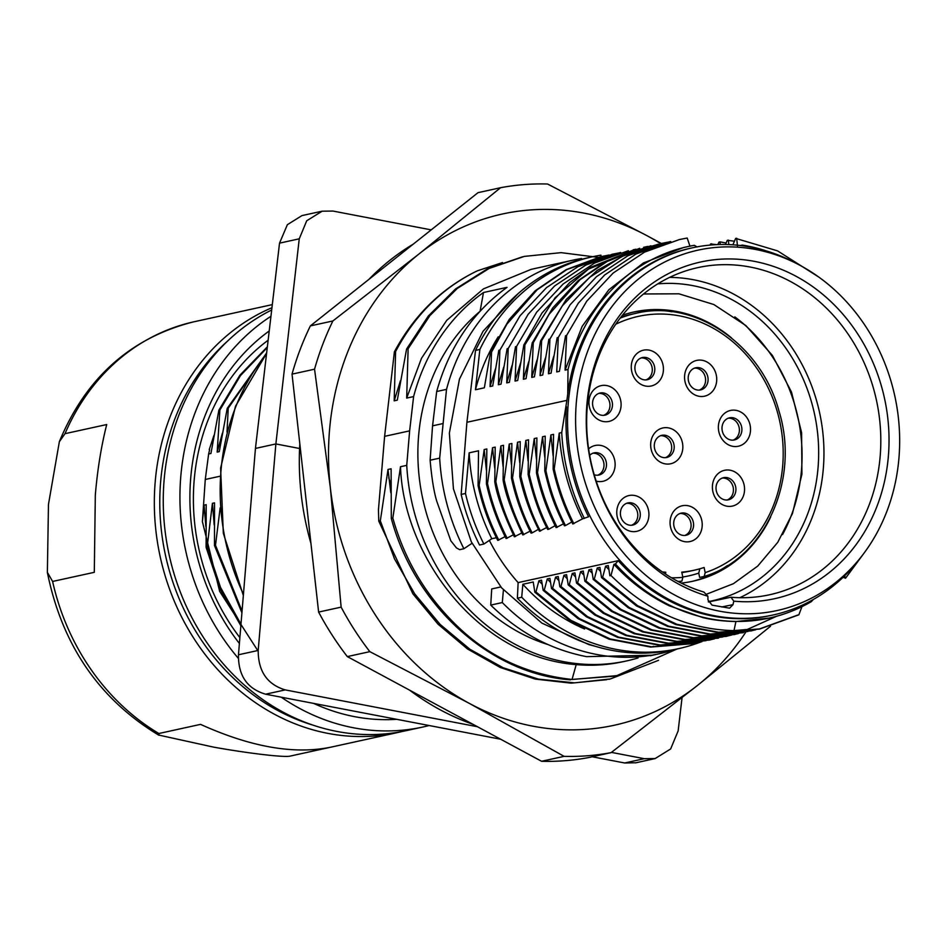 <?xml version="1.0" encoding="UTF-8"?>
<svg xmlns="http://www.w3.org/2000/svg" width="947" height="947" viewBox="0 0 947 947"><rect width="100%" height="100%" fill="white"/><g stroke="black" fill="none" stroke-linecap="round" stroke-linejoin="round"><path stroke-width="1.42" d="M734.825 316.878A157.877 137.682 -102.4 0 1 801.209 473.003A157.877 137.682 -102.4 0 1 782.542 534.558M770.704 516.896A137.812 120.186 -102.4 0 1 692.908 581.221A137.812 120.186 -102.4 0 1 681.248 583.092M622.522 315.162A137.812 120.186 -102.4 0 1 633.91 311.977A137.812 120.186 -102.4 0 1 731.427 337.83M727.403 565.608A137.812 120.186 -102.4 0 1 691.452 581.529M632.454 312.309A137.812 120.186 -102.4 0 1 671.766 311.741M620.912 317.198A136.072 118.659 -102.4 0 1 631.365 314.321L635.946 313.315A136.072 118.659 -102.4 0 0 620.214 318.109M699.821 568.804L698.744 573.124L699.655 577.421L704.319 576.392C764.904 558.47 800.381 479.608 778.955 410.986C761.199 344.317 694.743 298.826 635.946 313.315M698.744 573.124A131.704 114.847 -102.4 0 1 682.775 576.995M704.237 576.415L705.172 572.627L704.095 567.478A127.348 111.059 77.6 0 1 694.009 570.26A127.348 111.059 77.6 0 1 681.757 572.142L682.858 577.35L681.899 581.15L678.727 581.813M694.009 570.26L689.842 571.171A127.348 111.059 -102.4 0 1 681.84 572.58M665.587 574.107L665.777 572.237L663.527 572.734M665.232 463.876A18.313 15.969 -102.4 0 1 653.631 434.484A18.313 15.969 -102.4 0 1 681.378 439.242A18.313 15.969 -102.4 0 1 665.232 463.876M596.172 481.112A18.313 15.969 77.6 0 0 615.029 466.457A18.313 15.969 77.6 0 0 606.601 447.836A18.313 15.969 77.6 0 0 588.62 448.866M589.034 400.486A18.313 15.969 77.6 0 0 603.227 421.498A18.313 15.969 77.6 0 0 621.007 406.606A18.313 15.969 77.6 0 0 606.814 385.583A18.313 15.969 77.6 0 0 589.034 400.486M631.365 365.021A18.313 15.969 77.6 0 0 645.558 386.045A18.313 15.969 77.6 0 0 663.338 371.141A18.313 15.969 77.6 0 0 649.145 350.13A18.313 15.969 77.6 0 0 631.365 365.021M684.657 375.225A18.313 15.969 77.6 0 0 698.85 396.248A18.313 15.969 77.6 0 0 716.63 381.357A18.313 15.969 77.6 0 0 702.437 360.334A18.313 15.969 77.6 0 0 684.657 375.225M616.864 510.386A18.313 15.969 77.6 0 0 631.057 531.397A18.313 15.969 77.6 0 0 648.837 516.506A18.313 15.969 77.6 0 0 634.644 495.494A18.313 15.969 77.6 0 0 616.864 510.386M670.156 520.59A18.313 15.969 77.6 0 0 684.35 541.613A18.313 15.969 77.6 0 0 702.129 526.721A18.313 15.969 77.6 0 0 687.936 505.698A18.313 15.969 77.6 0 0 670.156 520.59M718.453 425.274A18.313 15.969 77.6 0 0 732.658 446.297A18.313 15.969 77.6 0 0 750.438 431.406A18.313 15.969 77.6 0 0 736.233 410.382A18.313 15.969 77.6 0 0 718.453 425.274M744.46 491.256A18.313 15.969 77.6 0 0 730.267 470.233A18.313 15.969 77.6 0 0 712.487 485.136A18.313 15.969 77.6 0 0 726.68 506.148A18.313 15.969 77.6 0 0 744.46 491.256M662.355 571.929A127.348 111.059 77.6 0 0 665.777 572.237M735.866 490.641A11.34 9.884 77.6 0 0 723.544 477.667A11.34 9.884 77.6 0 0 716.074 486.841A11.34 9.884 77.6 0 0 728.397 499.815A11.34 9.884 77.6 0 0 735.866 490.641M722.052 426.99A11.34 9.884 77.6 0 0 734.375 439.964A11.34 9.884 77.6 0 0 741.844 430.778A11.34 9.884 77.6 0 0 729.521 417.816A11.34 9.884 77.6 0 0 722.052 426.99M673.743 522.306A11.34 9.884 77.6 0 0 686.066 535.28A11.34 9.884 77.6 0 0 693.535 526.106A11.34 9.884 77.6 0 0 681.213 513.132A11.34 9.884 77.6 0 0 673.743 522.306M620.451 512.102A11.34 9.884 77.6 0 0 632.774 525.076A11.34 9.884 77.6 0 0 640.243 515.89A11.34 9.884 77.6 0 0 627.92 502.916A11.34 9.884 77.6 0 0 620.451 512.102M688.244 376.942A11.34 9.884 77.6 0 0 700.567 389.915A11.34 9.884 77.6 0 0 708.036 380.741A11.34 9.884 77.6 0 0 695.714 367.767A11.34 9.884 77.6 0 0 688.244 376.942M634.952 366.738A11.34 9.884 77.6 0 0 647.274 379.711A11.34 9.884 77.6 0 0 654.744 370.526A11.34 9.884 77.6 0 0 642.421 357.552A11.34 9.884 77.6 0 0 634.952 366.738M592.621 402.191A11.34 9.884 77.6 0 0 604.944 415.165A11.34 9.884 77.6 0 0 612.413 405.991A11.34 9.884 77.6 0 0 600.09 393.017A11.34 9.884 77.6 0 0 592.621 402.191M594.207 474.743A11.34 9.884 77.6 0 0 598.966 475.027A11.34 9.884 77.6 0 0 606.435 465.841A11.34 9.884 77.6 0 0 594.112 452.867A11.34 9.884 77.6 0 0 589.673 455.353M727.13 500.004A11.34 9.884 77.6 0 0 733.132 487.172A11.34 9.884 77.6 0 0 722.312 478.034M733.096 440.142A11.34 9.884 77.6 0 0 739.335 431.335A11.34 9.884 77.6 0 0 728.29 418.183M684.799 535.457A11.34 9.884 77.6 0 0 691.038 526.65A11.34 9.884 77.6 0 0 679.982 513.499M631.507 525.254A11.34 9.884 77.6 0 0 637.745 516.435A11.34 9.884 77.6 0 0 626.689 503.283M699.3 390.093A11.34 9.884 77.6 0 0 705.539 381.286A11.34 9.884 77.6 0 0 694.482 368.134M646.008 379.889A11.34 9.884 77.6 0 0 652.246 371.07A11.34 9.884 77.6 0 0 641.19 357.919M603.665 415.354A11.34 9.884 77.6 0 0 609.915 406.535A11.34 9.884 77.6 0 0 598.859 393.384M597.699 475.205A11.34 9.884 77.6 0 0 603.937 466.398A11.34 9.884 77.6 0 0 592.881 453.234M708.309 601.629A161.097 140.487 77.6 0 0 807.661 513.913A161.097 140.487 77.6 0 0 789.336 353.349A161.097 140.487 77.6 0 0 657.774 283.887M739.82 597.699A167.11 145.731 77.6 0 0 821.972 425.783A167.11 145.731 77.6 0 0 693.512 279.756A167.11 145.731 77.6 0 0 669.624 277.388M477.608 270.7L474.98 271.978C441.124 289.048 414.668 315.54 395.609 351.479L394.177 400.841L397.302 400.155L406.571 349.076L428.293 316.038L455.578 288.942L487.385 268.889L522.484 256.803M472.068 273.446C439.136 290.693 413.247 316.795 394.425 351.751L395.621 351.479M378.764 521.181L378.457 509.711L384.612 436.342L409.637 430.861L413.602 396.58L406.677 398.095L421.498 358.286L446.7 320.382L483.444 288.882L531.243 269.327L573.148 260.117A201.486 175.704 77.6 0 0 446.522 389.371L439.668 458.135A201.486 175.704 77.6 0 0 463.888 548.739L472.02 543.282M400.557 466.705L406.737 465.356L409.637 430.861M576.226 664.616C477.69 657.194 403.292 555.439 400.51 466.705L392.827 518.104L391.3 518.435L391.111 468.777L387.998 469.463M390.803 492.819L388.01 469.463L380.327 520.838L378.788 521.181L412.868 593.781L437.999 624.144L467.51 648.979L500.3 667.505L535.244 679.082L571.124 683.154L606.707 679.697M406.594 349.076L408.133 348.745M598.291 257.383L561.109 252.648L524.295 256.4L489.114 268.451L457.223 288.492L429.879 315.623L408.121 348.733L406.677 398.095M384.612 436.342L394.402 351.739M394.177 400.841L400.439 380.765M502.502 262.568L477.619 270.724M446.522 389.371L436.674 391.525C449.174 347.076 472.624 312.344 507.047 287.343L483.479 292.516A201.486 175.704 77.6 0 0 413.602 396.58M581.612 259.312L581.553 258.519A201.486 175.704 77.6 0 0 573.148 260.117M503.413 589.922L502.301 602.552A201.486 175.704 77.6 0 0 596.574 654.448A201.486 175.704 77.6 0 0 659.42 653.738A201.486 175.704 77.6 0 0 675.187 649.393M572.035 679.496L576.214 664.605A201.486 175.704 77.6 0 0 623.233 661.669L626.488 660.959A201.486 175.704 77.6 0 0 638.077 657.94M406.737 465.356A201.486 175.704 77.6 0 0 626.488 660.959M572.035 679.508L616.793 675.661L677.093 648.979M572.012 679.413L614.544 676.17M380.327 520.85L394.556 558.99L414.75 593.947L440.166 624.452L469.984 649.322L503.141 667.753L538.417 679.117L574.58 682.858L610.377 678.94L658.532 660.331M548.147 644.635A188.406 164.305 -102.4 0 1 422.255 496.429A188.406 164.305 -102.4 0 1 479.88 311.456M483.479 292.516L480.105 311.196M391.289 518.435C414.703 605.82 490.203 674.075 570.473 679.828M392.827 518.104C405.221 561.879 427.937 599.049 460.988 629.625C491.978 658.118 528.971 674.726 571.976 679.449M436.674 391.525L432.566 425.842L442.628 423.629M652.743 655.206L586.584 656.65C550.692 649.666 518.743 632.478 490.735 605.086L502.301 602.552M490.735 605.086L491.706 588.939L500.809 586.951M463.888 548.739L459.674 549.662L456.442 547.911L450.808 540.784L436.792 501.318C433.975 492.168 431.749 478.46 430.116 460.23L432.554 425.842M430.127 460.23L439.668 458.135M461.153 494.429A200.61 174.946 77.6 0 0 479.537 545.01L483.87 544.063A200.61 174.946 77.6 0 1 465.486 493.482L461.153 494.429L466.907 422.279L475.524 350.414A200.61 174.946 77.6 0 1 588.347 257.679L592.68 256.732A200.61 174.946 77.6 0 0 479.857 349.467L475.524 350.414M517.382 598.208A200.61 174.946 77.6 0 0 611.667 650.305A200.61 174.946 77.6 0 0 674.24 649.606L678.573 648.648A200.61 174.946 -102.4 0 1 521.714 597.249L517.382 598.208L518.127 582.606L618.213 560.671L615.42 563.986L613.952 564.305L610.981 575.504C646.683 610.969 687.676 629.353 733.984 630.655L735.926 621.516C723.638 621.279 712.582 619.965 702.745 617.562L669.186 605.772C647.831 595.213 629.424 581.387 613.952 564.305M489.327 540.394A187.968 163.914 77.6 0 0 518.127 582.606M466.907 422.279L566.886 400.368L561.725 432.554L559.251 433.099C561.133 463.308 568.887 491.895 582.512 518.861L588.572 516.778A187.968 163.914 -102.4 0 1 566.448 406.796M545.898 470.695L544.785 470.931C549.816 492.097 553.912 504.715 564.448 525.786L565.489 525.561C556.576 508.208 550.053 489.919 545.898 470.695L550.905 434.922L553.557 434.342L553.143 469.085L554.22 468.848L559.251 433.099M529.207 474.293L528.13 474.53C533.398 496.796 539.932 515.109 547.733 529.468L548.798 529.231C541.009 514.99 534.475 496.678 529.207 474.293L534.238 438.579L536.902 437.988L536.464 472.813L537.529 472.6L542.548 436.756L545.223 436.165L544.774 470.943M512.528 477.892L511.463 478.128C515.618 497.388 522.14 515.713 531.042 533.125L532.131 532.889C523.608 516.565 517.074 498.24 512.528 477.892L517.547 442.237L520.223 441.645L519.773 476.578L520.838 476.353L525.869 440.414L528.544 439.822L528.13 474.53M495.814 481.786L500.856 445.895L503.52 445.303L503.094 480.082L504.183 479.833L509.226 444.06L511.877 443.48L511.451 478.128M515.44 536.547C506.562 519.216 500.028 500.963 495.861 481.786L494.748 481.786C496.974 495.518 503.508 513.854 514.351 536.783L521.785 532.972M465.486 493.482L469.156 452.844L478.531 450.784L478.081 485.622L479.158 485.385L484.177 449.553L486.841 448.961L486.415 483.751L487.504 483.515L492.547 447.718L495.198 447.126L494.772 481.786M479.857 349.467L475.453 389.75L484.343 387.808L490.499 352.13L491.564 351.964L490.049 386.554L492.712 385.974L498.82 350.319L499.909 350.082L520.057 315.765L546.514 287.616L577.895 266.699L612.839 254.127L620.463 252.648M523.869 344.803L517.713 380.493L515.038 381.073L516.588 346.46L515.499 346.709L509.391 382.316L506.716 382.896L508.219 348.484L507.13 348.721L501.022 384.151L498.359 384.731L499.909 350.082M635.366 249.25L590.881 267.208L569.798 282.455L541.992 313.019L523.916 344.826L524.887 344.815L555.155 297.678L588.513 269.09L639.722 248.303M545.472 357.907L540.133 374.503L541.613 340.813L540.524 341.121L534.404 376.835L531.74 377.415L533.268 342.684L532.202 342.909L526.035 378.67L523.383 379.25L524.898 344.815M557.156 337.688L551.071 373.177L548.42 373.757L549.923 339.073L548.881 339.31L542.714 375.012L540.062 375.592L540.133 374.515M557.179 337.688L558.304 337.44L578.321 303.158L604.636 275.009L635.899 254.092L670.725 241.521M565.537 335.735L559.417 371.342L556.741 371.934L558.292 337.44M566.886 400.368L567.727 393.928L568.022 369.46L565.075 370.111L566.602 335.51L565.537 335.747M601.073 256.732L600.943 255.157A200.61 174.946 77.6 0 0 592.68 256.732M566.566 335.487L586.738 301.182L613.183 273.02L644.564 252.103L679.496 239.52L687.191 238.028L689.996 246.279M568.022 369.46A190.146 165.82 -102.4 0 1 687.747 246.611A190.146 165.82 -102.4 0 1 694.352 245.32L697.075 246.942M567.727 393.928A187.968 163.914 -102.4 0 1 690.825 248.161L692.387 247.818A187.968 163.914 77.6 0 0 567.904 433.288A187.968 163.914 77.6 0 0 714.239 615.704A187.968 163.914 77.6 0 0 772.87 615.041A187.968 163.914 77.6 0 0 860.113 558.292L862.741 554.847A184.476 160.872 77.6 0 0 799.209 264.911A184.476 160.872 77.6 0 0 755.67 249.487A184.476 160.872 77.6 0 0 576.605 399.492A184.476 160.872 77.6 0 0 719.59 611.182A184.476 160.872 77.6 0 0 862.741 554.847M772.87 615.041L771.296 615.384A187.968 163.914 -102.4 0 1 712.677 616.047A187.968 163.914 -102.4 0 1 618.213 560.671M799.209 264.911L795.362 262.875A187.968 163.914 77.6 0 0 751.007 247.155A187.968 163.914 77.6 0 0 692.387 247.818M733.795 601.167L730.966 597.237A167.453 146.027 77.6 0 0 768.857 594.917A167.453 146.027 77.6 0 0 880.509 429.962A167.453 146.027 77.6 0 0 750.107 267.03A167.453 146.027 77.6 0 0 697.158 267.776A167.453 146.027 77.6 0 0 586.69 425.546A167.453 146.027 77.6 0 0 703.893 592.053L707.871 596.208L707.965 599.865L712.049 605.145L729.592 608.175L732.99 604.66L733.795 601.167A172.378 150.324 77.6 0 0 874.554 366.205A172.378 150.324 77.6 0 0 618.391 317.138A172.378 150.324 77.6 0 0 707.871 596.208M740.365 245.51L742.259 245.095L743.431 245.912M702.153 246.031L703.361 245.865M710.12 245.084L710.617 243.935M710.629 243.983L716.583 244.646M711.671 243.781L711.789 244.942M717.885 244.598L718.951 242.112L720.028 241.887M720.004 241.947L720.276 244.527M725.461 244.515L727.284 240.301L734.446 241.225M728.35 240.1L728.823 244.61M732.895 244.823L735.665 238.395M735.677 238.395L777.582 250.884L818.729 277.033M736.671 238.23L737.488 246.137M701.419 641.735A200.61 174.946 -102.4 0 1 678.573 648.648M609.892 575.764L610.969 575.527M605.642 566.128L608.282 565.548L609.892 575.74M747.858 631.507L701.905 635.875L660.248 627.991L620.865 609.3L585.956 580.985L588.939 569.798L591.615 569.206L593.224 579.446L594.278 579.233L597.261 567.963L599.925 567.383L601.534 577.587L602.635 577.339L605.63 566.128L608.921 569.644M585.944 580.973L584.855 581.209L619.764 609.537L659.136 628.228L700.792 636.124L742.389 632.762M583.92 575.149L580.606 571.633L583.269 571.041L584.879 581.209M572.26 573.444L574.924 572.864L576.545 583.127L577.599 582.902L580.594 571.621M569.277 584.619L572.248 573.444L575.575 576.995M731.546 635.07L726.858 636.171L685.249 639.533L643.581 631.649L604.186 612.946L569.265 584.63L568.188 584.867L603.097 613.194L642.492 631.886L684.16 639.77L725.757 636.408M714.571 638.799L710.179 639.829L668.57 643.191L626.902 635.307L587.507 616.604L552.586 588.288L555.569 577.102L558.233 576.522L559.855 586.749L560.944 586.513L563.938 575.267L566.602 574.687L568.2 584.867M552.575 588.276L551.497 588.513L586.43 616.84L625.813 635.544L667.481 643.427L709.09 640.065M535.919 591.982L538.902 580.76L541.554 580.18L543.176 590.407L544.265 590.182L547.259 578.925L549.923 578.345L551.521 588.513M721.614 634.443L693.37 643.487L651.796 646.837L610.164 638.941L570.804 620.273L535.907 591.982L534.83 592.218L569.727 620.51L609.075 639.178L650.719 647.073L692.293 643.723L697.075 642.611M521.714 597.249L522.851 584.275L533.232 582.003L534.842 592.218M469.156 452.844A190.146 165.82 77.6 0 0 491.801 538.736L483.87 544.063M491.801 538.736L496.382 537.73M478.081 485.622C482.248 504.822 488.806 523.075 497.743 540.394L505.118 536.618M486.415 483.751C490.688 502.928 497.246 521.193 506.089 538.559L513.369 534.83M503.094 480.082C505.402 493.801 511.96 512.078 522.768 534.925L530.06 531.172M532.131 532.877L538.464 529.314M519.761 476.578C523.987 495.731 530.545 513.949 539.459 531.243L546.75 527.515M548.81 529.219L555.12 525.68M536.452 472.813C540.607 492.002 547.165 510.267 556.114 527.609L563.453 523.845M565.489 525.561L571.799 521.998M553.143 469.085C557.404 488.273 563.95 506.562 572.781 523.951L582.512 518.861M735.937 621.528L769.165 618.083A190.146 165.82 -102.4 0 0 811.33 601.629L813.307 599.487M798.877 614.769L801.967 606.636M844.558 575.883L845.529 578.215L843.067 577.315M498.82 540.157C489.883 522.839 483.337 504.585 479.158 485.385M484.177 449.553L486.379 470.079M507.178 538.322C498.335 520.957 491.777 502.691 487.504 483.515M492.547 447.718L494.748 468.292M500.856 445.895L503.07 466.386M523.833 534.688C515.014 517.299 508.468 499.01 504.183 479.833M509.226 444.06L511.427 464.634M517.547 442.237L519.749 462.775M540.465 531.054C532.948 517.464 526.414 499.235 520.838 476.365M525.869 440.414L528.095 461.059M534.238 438.579L536.44 459.141M557.215 527.361C548.372 510.007 541.814 491.753 537.517 472.6M542.548 436.756L544.762 457.271M550.905 434.922L553.107 455.744M573.87 523.715C565.028 506.325 558.481 488.036 554.208 468.848M584.37 518.447A190.146 165.82 -102.4 0 1 561.725 432.554M683.438 247.558L643.415 262.946L608.838 289.77L582.156 326.36L565.075 370.111M553.782 356.167L548.42 373.757M549.911 339.073L570.082 304.792L596.527 276.642L627.897 255.749L662.829 243.178L670.5 241.686M540.335 374.55L540.062 375.592M541.566 340.802L562.34 305.869L589.626 277.364L621.93 256.471L657.798 244.35M658.544 244.196L628.808 252.885L597.143 270.463L566.247 299.453L540.488 341.098M537.127 359.753L531.74 377.415M533.303 342.707L549.011 314.428L580.061 279.685L609.371 260.011L650.932 245.794M532.214 342.909L552.717 307.941L578.144 280.632L606.53 261.23L636.218 249.286M528.769 361.6L523.383 379.25M520.483 363.246L515.038 381.073M516.553 346.448L536.712 312.131L563.169 283.982L594.55 263.065L628.406 250.695M512.126 365.187L506.716 382.896M508.219 348.484L528.237 314.179L554.563 286.006L585.826 265.077L620.676 252.482M503.792 366.939L498.359 384.731M495.435 368.88L490.049 386.554M491.588 351.988L506.953 324.087L537.138 289.818L566.768 269.635L604.364 255.974L609.051 255.015M604.825 255.879L600.078 256.933L566.069 269.682L535.209 290.788L509.249 319.423L490.57 352.071M498.205 336.836A190.146 165.82 77.6 0 0 475.453 389.75M766.052 250.837A190.146 165.82 77.6 0 0 742.259 245.095M769.165 618.083A190.146 165.82 -102.4 0 1 615.42 563.986M720.051 241.887L726.112 243.024M522.851 584.275A190.146 165.82 77.6 0 0 584.619 628.974M542.205 584.275L538.902 580.771M543.211 590.407L578.155 618.711L617.551 637.378L659.23 645.25L700.839 641.865M706.048 640.669L660.308 645.014L618.628 637.142L579.221 618.462L544.276 590.159M550.574 582.452L547.259 578.937M558.884 580.629L555.569 577.114M559.878 586.749L594.823 615.053L634.241 633.721L675.921 641.593L717.542 638.207M722.798 637L676.998 641.356L635.319 633.484L595.9 614.804L560.955 586.489M567.241 578.795L563.938 575.279M576.581 583.127L611.478 611.395L650.838 630.051L692.47 637.923L734.043 634.573L738.589 633.507M735.097 634.336L693.524 637.686L651.879 629.814L612.52 611.158L577.611 582.879M592.266 573.337L588.939 569.798M593.26 579.446L628.204 607.749L667.611 626.417L709.291 634.277L750.9 630.891L755.813 629.743M751.942 630.666L710.321 634.052L668.641 626.18L629.234 607.512L594.29 579.209M600.576 571.491L597.273 567.975M601.523 577.587L636.42 605.891L675.791 624.57L717.435 632.466L759.021 629.104L797.812 615.029M798.913 614.781L760.121 628.867L718.536 632.217L676.904 624.322L637.544 605.642L602.647 577.35M777.014 616.083L747.266 629.471L733.984 630.655M653.608 646.351L652.519 646.588M864.67 552.279L845.529 578.226M747.266 629.471L733.972 630.595M257.738 650.553L219.68 591.402L202.398 521.655L204.079 505.153L206.197 504.692L206.103 547.33M209.618 449.849A189.27 165.062 -102.4 0 0 208.636 453.968L205.274 479.466L202.398 521.643M209.216 449.671L213.915 435.454M239.875 637.615A202.362 176.473 -102.4 0 1 194.171 480.283A202.362 176.473 -102.4 0 1 268.143 340.222M238.324 658.331A222.415 193.969 77.6 0 1 180.794 476.365A222.415 193.969 -102.4 0 1 270.949 316.274M281.247 697.193A222.415 193.969 77.6 0 0 422.907 727.012L406.227 730.658A222.415 193.969 -102.4 0 1 164.115 480.022A222.415 193.969 -102.4 0 1 271.682 309.989M65.012 433.679L59.353 441.716L48.463 504.431L47.374 572.355L52.606 581.458L94.298 572.319L95.316 495.092C97.446 469.724 101.246 446.203 106.715 424.54L65.012 433.679A222.415 193.969 77.6 0 1 193.425 321.909L272.31 304.614M401.753 731.581A222.415 193.969 -102.4 0 1 397.29 732.623A222.415 193.969 -102.4 0 1 155.19 481.976A222.415 193.969 -102.4 0 1 271.955 307.716M422.907 727.012A222.415 193.969 77.6 0 0 429.109 725.52M330.621 747.23L290.303 756.061C284.917 757.73 247.735 753.244 213.75 747.159L158.871 735.097L158.859 733.511L200.551 724.372C251.334 747.337 295.156 754.854 332.006 746.923M396.663 719.306A211.086 184.073 -102.4 0 1 313.694 703.408M239.39 643.475A211.086 184.073 -102.4 0 1 190.714 478.069A211.086 184.073 -102.4 0 1 269.22 330.965M227.967 340.731A218.935 190.927 -102.4 0 0 160.623 481.976A218.935 190.927 77.6 0 0 312.155 724.881M208.636 453.968L210.932 453.471L218.864 410.193L239.875 375.249L267.362 346.803M218.899 410.205L219.929 409.98L240.455 375.628L267.279 347.561M219.893 409.98L217.171 452.11M222.344 433.3L217.171 452.098L219.266 451.636L227.233 408.37L228.239 408.157L227.008 432.057M219.988 476.246L205.274 479.466M205.83 526.449L204.079 505.153M220.154 507.841L215.49 545.283L214.495 545.508L214.531 502.869M214.188 524.827L212.412 503.331L214.519 502.869M212.412 503.331L207.144 547.106L220.533 587.424L240.976 624.203M207.192 547.106L206.15 547.33M227.233 408.37L266.64 352.959M241.911 612.839L214.484 545.508M240.846 625.766L219.787 588.407L206.103 547.342M228.239 408.157L265.077 355.232M242.053 611.123L215.502 545.283M477.466 726.728L285.236 689.901L265.61 694.198C247.262 688.8 238.206 675.649 238.466 654.779L255.441 448.428L275.873 443.942L258.188 650.447L238.466 654.779M636.076 762.749L624.677 762.986L592.218 756.771M265.61 694.198L500.667 739.228M682.053 697.655L678.147 730.906L670.63 748.97L655.182 758.535L644.291 758.689L624.677 762.986M611.431 752.392L644.291 758.689M285.236 689.901C267.208 684.444 258.2 671.293 258.188 650.447M299.583 448.487L275.873 443.942L299.252 238.822L279.531 243.142L255.441 448.428M279.531 243.142L287.367 224.688L301.975 215.596M299.252 238.822L306.733 220.758L322.146 211.205L333.001 211.063L431.205 229.872M661.408 243.497L647.215 235.815A261.668 228.191 77.6 0 0 419.213 253.796A261.668 228.191 77.6 0 0 330.337 487.61L341.133 607.134L318.618 612.07L292.031 374.136A287.841 251.014 77.6 0 1 310.367 325.898L478.034 192.655L500.549 187.719L419.225 253.796L332.882 320.962A287.841 251.014 77.6 0 0 314.546 369.2L330.337 487.61A261.668 228.191 77.6 0 0 469.452 703.443A261.668 228.191 77.6 0 0 697.454 685.462A261.668 228.191 77.6 0 0 745.881 631.98M660.698 243.663A261.668 228.191 77.6 0 0 647.215 235.803L547.579 184.014A287.841 251.014 77.6 0 0 500.549 187.719M318.618 612.07A287.841 251.014 77.6 0 0 347.312 656.591L369.827 651.654L469.452 703.443L564.092 756.345A287.841 251.014 77.6 0 0 611.123 752.628L697.454 685.462L770.538 626.216M341.133 607.134A287.841 251.014 77.6 0 0 369.827 651.654M347.312 656.591L541.577 761.281L564.092 756.345M541.577 761.281A287.841 251.014 77.6 0 0 588.608 757.564L611.123 752.628M368.904 279.377A261.668 228.191 -102.4 0 1 413.2 244.184M472.932 724.289A261.668 228.191 -102.4 0 1 409.613 690.162M310.947 543.483A261.668 228.191 -102.4 0 1 299.82 443.883M310.367 325.898L332.882 320.962M292.031 374.136L314.546 369.2M730.966 597.237L708.439 601.984M660.592 435.703A11.34 9.884 -102.4 0 1 671.636 448.866A11.34 9.884 -102.4 0 1 665.398 457.673M654.341 444.522A11.34 9.884 77.6 0 0 663.302 457.567A11.34 9.884 77.6 0 0 666.676 457.496A11.34 9.884 77.6 0 0 674.146 448.31A11.34 9.884 77.6 0 0 661.811 435.336A11.34 9.884 77.6 0 0 654.341 444.522M678.04 581.446A136.143 118.73 77.6 0 0 681.899 581.15M671.47 577.777A132.651 115.688 77.6 0 0 682.858 577.35M705.172 572.627A132.58 115.617 77.6 0 0 774.244 402.238A132.58 115.617 77.6 0 0 615.787 324.205M732.99 604.66L721.65 606.98M52.606 581.458A222.415 193.969 77.6 0 0 158.859 733.511M388.72 477.821A196.254 171.147 -102.4 0 1 390.827 484M266.545 353.811A213.702 186.358 77.6 0 0 243.438 594.231M706.107 594.361L733.404 583.695L757.695 566.105L777.747 542.335L792.461 513.523L801.908 474.246L801.612 432.732L791.514 392.105L772.421 355.456L745.822 325.543L713.825 304.52L678.916 293.807L643.581 293.972M616.118 675.886L614.556 676.229M610.389 678.963L608.826 679.307M650.364 655.726L659.42 653.738M595.391 646.316L588.904 644.611L541.85 623.09L501.59 587.85L471.322 541.85L453.435 488.841L449.363 433.099L459.461 379.143L482.982 331.343L518.104 293.641M683.438 247.546L687.747 246.611M670.713 241.509L669.647 241.745M662.817 243.166L661.764 243.391M647.926 246.386A199.415 199.415 0 0 0 643.629 247.321M634.111 249.546A198.373 198.373 0 0 0 633.271 249.748M620.664 252.47L619.587 252.707M612.827 254.116L611.75 254.352M604.364 255.95A198.633 198.633 0 0 0 600.078 256.933M693.382 643.546L692.304 643.782M701.94 641.687L700.851 641.924M710.191 639.888L709.102 640.125M718.631 638.029L717.554 638.266M726.87 636.23L725.769 636.467M735.109 634.395L734.055 634.632M743.513 632.572L742.389 632.821M751.942 630.726L750.912 630.951M760.133 628.926L759.021 629.163M397.29 732.623L331.332 747.076M193.389 321.909C130.579 337.913 85.893 377.841 59.33 441.716M158.824 735.192C99.198 699.194 62.029 644.919 47.35 572.367M243.343 595.485L223.326 533.256L220.615 468.138L235.495 406.239L266.592 353.361M655.182 758.559L635.544 762.868M322.134 211.181L302.495 215.478"/></g></svg>
